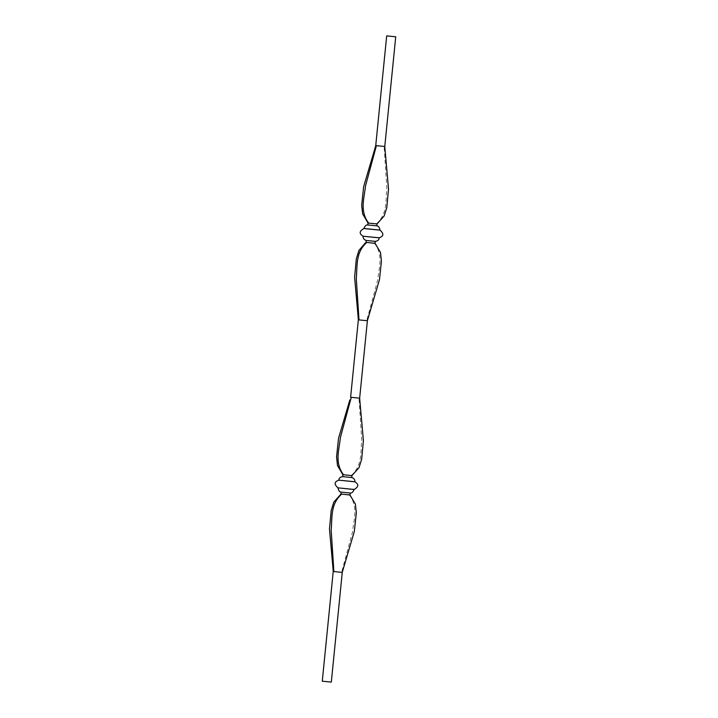 <?xml version="1.0" encoding="UTF-8"?>
<svg xmlns="http://www.w3.org/2000/svg" width="718" height="718" viewBox="0 0 718 718"><rect width="100%" height="100%" fill="white"/><g stroke="black" fill="none" stroke-linecap="round" stroke-linejoin="round"><path stroke-width="0.54" stroke-dasharray="3.59 2.69" d="M331.312 682.1L322.274 681.202M342.262 572.399L333.224 571.501M351.73 477.542L342.692 476.635M351.928 475.603L342.935 474.715M354.88 481.814L338.752 480.207M354.127 489.452L337.99 487.845M350.187 493.024L341.149 492.126M350.411 495.375L340.996 494.074M368.083 318.298L367.338 320.722L358.345 319.833M359.655 398.167L350.617 397.269M384.974 148.958L384.731 146.49L375.738 145.601M375.308 241.365L366.27 240.458M375.532 243.707L366.117 242.406M379.248 237.793L363.111 236.177M380.01 230.155L363.882 228.539M376.851 225.874L367.813 224.967M377.04 223.935L368.047 223.047M377.004 223.926L377.623 223.549M376.394 223.854C387.576 213.829 385.665 201.228 386.822 187.685L384.121 146.418M374.455 243.214C383.448 255.141 379.086 267.15 377.551 280.648L366.727 320.65M342.962 569.957L342.217 572.39M349.343 494.881C358.336 506.809 353.965 518.818 352.43 532.316L341.606 572.318M351.883 475.594L352.511 475.217M359.853 400.617L359.61 398.158M351.273 475.522C362.455 465.497 360.544 452.896 361.71 439.353L359 398.086M354.898 481.751L338.761 480.145M354.118 489.523L337.99 487.917M379.239 237.855L363.102 236.249M380.01 230.083L363.882 228.477M365.489 242.783L366.072 242.397M340.377 494.451L340.96 494.065"/><path stroke-width="1.08" d="M333.008 568.8L333.224 571.501L322.274 681.202L331.312 682.1L342.262 572.399L333.269 571.51L329.481 529.004L331.204 510.435L333.843 502.044L340.996 494.074L349.989 494.962L350.187 493.033L341.149 492.126L340.996 494.074M342.917 474.697L351.928 475.603L351.703 477.533C354.001 478.269 355.06 479.678 354.898 481.751L354.88 481.814C359.018 484.273 358.767 486.822 354.118 489.461L354.118 489.523C353.005 492.171 351.685 493.347 350.16 493.033M349.846 399.944L338.537 438.285L336.562 456.827L337.505 465.569L342.89 474.706L342.692 476.635L351.73 477.542M342.719 476.635C340.332 476.905 339.013 478.071 338.761 480.145L354.889 481.823M338.77 480.207C334.22 481.796 333.969 484.345 338.007 487.854L354.118 489.461M350.662 397.278L359.655 398.167L367.383 320.731L359 319.914L356.29 278.647C357.456 265.104 355.545 252.503 366.727 242.478L375.11 243.294L375.308 241.365C377.668 241.095 378.987 239.929 379.239 237.855L379.248 237.793C383.78 236.204 384.031 233.655 379.993 230.146L380.01 230.083C379.445 227.265 378.386 225.865 376.824 225.865L377.04 223.935L384.157 215.956L386.796 207.565L388.519 188.996L384.974 148.958M350.617 397.269L358.345 319.833L359 319.914M395.465 36.762L386.688 35.9L395.465 36.762M386.688 35.9L375.738 145.601L384.776 146.499L384.992 149.2M358.39 319.842L354.602 277.336L356.325 258.767L358.964 250.376L365.489 242.783L366.727 242.478M366.072 242.397L366.27 240.458L375.281 241.365M366.297 240.467C363.999 239.731 362.94 238.322 363.102 236.249L379.23 237.793M363.12 236.186C358.982 233.727 359.233 231.178 363.882 228.539L380.01 230.155M363.873 228.548L363.882 228.477C364.995 225.829 366.315 224.653 367.84 224.967L376.851 225.874M367.813 224.976L368.011 223.038L377.04 223.935M368.657 223.118C359.664 211.191 364.035 199.182 365.57 185.684L376.394 145.682M375.783 145.61L363.649 186.617L361.684 205.16L362.626 213.901L368.047 223.047M365.489 242.783L366.117 242.406M375.065 243.285L380.495 252.431L381.438 261.173L379.463 279.715L368.083 318.298M341.606 494.146C330.424 504.171 332.335 516.772 331.178 530.315L333.879 571.582M349.953 494.953L355.374 504.099L356.316 512.84L354.351 531.383L342.962 569.957M343.545 474.786C334.543 462.859 338.914 450.85 340.449 437.352L351.273 397.35M342.468 474.293L342.935 474.715M351.928 475.603L359.036 467.624L361.675 459.233L363.398 440.664L359.853 400.617M338.761 480.145L354.898 481.751M337.99 487.845L354.118 489.523M363.102 236.249L379.239 237.855M363.882 228.477L380.01 230.083M374.967 148.276L375.738 145.601M368.154 318.056L367.383 320.731M358.12 317.132L358.345 319.833M395.726 36.797L384.776 146.499M337.99 487.917C338.555 490.735 339.614 492.135 341.176 492.135M343.033 569.724L342.262 572.399M340.377 494.451L340.96 494.065M359.88 400.868L359.655 398.167"/></g></svg>
